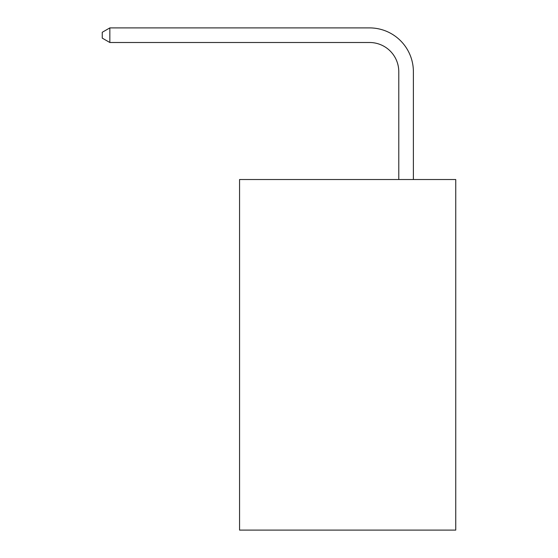 <?xml version="1.0" encoding="UTF-8"?>
<svg xmlns="http://www.w3.org/2000/svg" width="558" height="558" viewBox="0 0 558 558"><rect width="100%" height="100%" fill="white"/><g stroke="black" fill="none" stroke-linecap="round" stroke-linejoin="round"><path stroke-width="0.84" d="M455.746 179.523L455.746 530.1L239.563 530.1L239.563 179.523L455.746 179.523M398.782 179.523L398.782 71.724A29.211 29.211 92.3 0 0 369.563 42.506L109.849 42.506L102.254 38.125L102.254 32.28L109.849 27.9L369.563 27.9A43.824 43.824 -87.7 0 1 413.387 71.724L413.387 179.523M398.782 71.724A29.211 29.211 92.3 0 0 369.563 42.506A29.211 29.211 92.3 0 1 398.782 71.724A29.211 29.211 92.3 0 0 369.563 42.506A29.211 29.211 92.3 0 1 398.782 71.724A29.211 29.211 92.3 0 0 369.563 42.506A29.211 29.211 92.3 0 1 398.782 71.724A29.211 29.211 92.3 0 0 369.563 42.506A29.211 29.211 92.3 0 1 398.782 71.724A29.211 29.211 92.3 0 0 369.563 42.506A29.211 29.211 92.3 0 1 398.782 71.724A29.211 29.211 92.3 0 0 369.563 42.506A29.211 29.211 92.3 0 1 398.782 71.724A29.211 29.211 92.3 0 0 369.563 42.506A29.211 29.211 92.3 0 1 398.782 71.724A29.211 29.211 92.3 0 0 369.563 42.506A29.211 29.211 92.3 0 1 398.782 71.724A29.211 29.211 92.3 0 0 369.563 42.506A29.211 29.211 92.3 0 1 398.782 71.724A29.211 29.211 92.3 0 0 369.563 42.506A29.211 29.211 92.3 0 1 398.782 71.724A29.211 29.211 92.3 0 0 369.563 42.506A29.211 29.211 92.3 0 1 398.782 71.724A29.211 29.211 92.3 0 0 369.563 42.506A29.211 29.211 92.3 0 1 398.782 71.724A29.211 29.211 92.3 0 0 369.563 42.506A29.211 29.211 92.3 0 1 398.782 71.724A29.211 29.211 92.3 0 0 369.563 42.506A29.211 29.211 92.3 0 1 398.782 71.724A29.211 29.211 92.3 0 0 369.563 42.506A29.211 29.211 92.3 0 1 398.782 71.724A29.211 29.211 92.3 0 0 369.563 42.506A29.211 29.211 92.3 0 1 398.782 71.724M109.849 27.9L109.849 42.506"/></g></svg>
